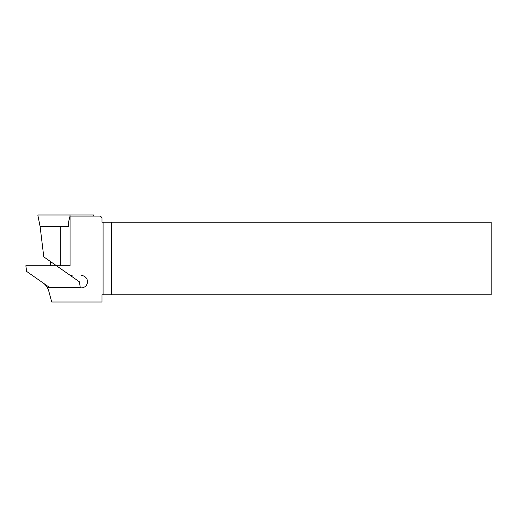 <?xml version="1.0" encoding="UTF-8"?>
<svg xmlns="http://www.w3.org/2000/svg" width="517" height="517" viewBox="0 0 517 517"><rect width="100%" height="100%" fill="white"/><g stroke="black" fill="none" stroke-linecap="round" stroke-linejoin="round"><path stroke-width="0.78" d="M81.337 275.548A6.165 6.165 0 0 1 87.502 281.713A6.165 6.165 0 0 1 81.337 287.879L73.53 287.879A5.622 5.622 0 0 1 71.546 287.51L47.28 287.51A14.87 14.87 0 0 1 48.792 291.142L51.706 302.018L102.011 302.018L102.011 294.768L103.096 294.768L103.096 222.232L102.011 222.232L102.011 217.702L100.376 216.067L70.053 216.067L70.053 265.751L56.482 265.751L69.995 275.218A1.816 1.816 0 0 0 71.036 275.548L72.109 275.548M50.382 265.751L50.382 261.486M68.431 226.511L60.773 226.511L68.431 226.511L68.431 222.594L70.053 216.067M111.575 222.232L491.15 222.232L491.15 294.768L111.575 294.768L111.575 222.232L103.096 222.232M49.619 287.51L26.645 271.425L25.85 265.751L56.482 265.751L43.783 256.865L40.106 226.511L60.773 226.511M71.036 275.548L72.057 275.548M111.575 294.768L103.096 294.768M43.984 283.568L43.984 283.594A14.87 14.87 0 0 1 47.28 287.51M47.299 287.549L47.771 288.428M93.616 216.067L93.829 214.982L93.519 216.067M69.976 216.067L70.053 214.982L93.732 214.982M40.1 226.511L37.812 214.982L70.053 214.982M69.995 275.218L79.45 281.836L80.251 287.51L71.546 287.51M60.23 265.751L60.23 226.511"/></g></svg>
